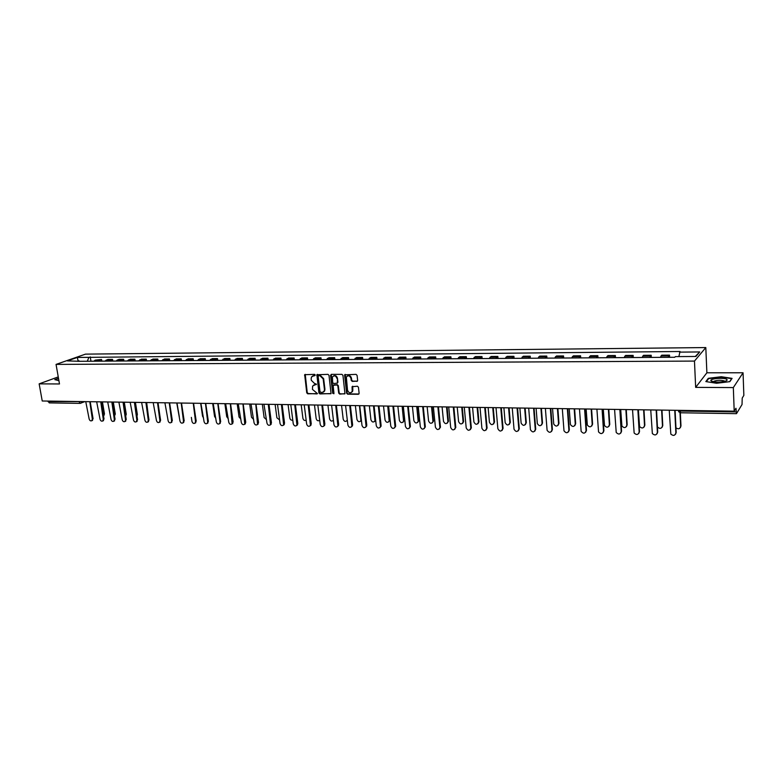 <?xml version="1.0" encoding="UTF-8"?>
<svg xmlns="http://www.w3.org/2000/svg" width="783" height="783" viewBox="0 0 783 783"><rect width="100%" height="100%" fill="white"/><g stroke="black" fill="none" stroke-linecap="round" stroke-linejoin="round"><path stroke-width="1.17" d="M315.295 375.047L314.6 374.362L304.675 374.705L306.74 392.831L307.729 393.81L317.467 393.614L312.446 389.386L312.603 386.039L316.42 384.15L314.512 383.455L311.321 380.323L311.145 378.855L311.507 376.907L315.295 375.047M356.852 381.409L357.655 380.411L357.077 375.37L356.05 374.362L344.598 374.822L346.605 393.183L347.623 394.182L358.33 394.28L359.123 393.301L358.428 387.233L357.41 386.234L352.076 386.704L352.193 391.5C350.324 393.526 348.768 393.076 347.515 390.159L346.35 377.014C348.249 375.067 349.795 375.546 350.999 378.424L351.224 380.391L352.252 381.39L357.449 381.135M694.472 361.08L695.656 387.379L733.328 387.575L734.2 411.163L42.233 400.994L39.15 383.856L59.488 383.964L56.053 364.398L694.472 361.08L705.806 347.564L85.494 354.131L56.053 364.398M328.997 375.351L327.979 374.362L316.88 374.744L318.926 392.939L319.924 393.918L331.043 393.585L328.997 375.351M331.326 374.362L341.926 374.362L342.944 375.36L344.96 393.673L339.714 394.103L338.706 393.115L337.845 385.931L336.837 384.933L333.147 385.353L333.959 393.369L332.716 393.36L330.553 375.351L331.326 374.362M733.328 387.575L743.057 372.777L743.85 395.395L742.206 398.087L742.039 404.508L736.49 413.659L735.971 408.266L734.2 411.163M743.057 372.777L706.883 372.796L705.806 347.564M49.554 402.834L48.047 401.591L81.628 401.571M47.959 401.082L48.047 401.591M58.255 376.907L39.15 383.856M98.541 361.169L99.803 360.102L95.183 360.141L93.921 361.198M95.183 360.141L101.545 359.475L101.829 361.149M99.803 360.102L101.545 359.475M112.811 361.071L112.537 359.387L107.868 359.426L104.873 361.129M109.551 361.1L112.537 359.387M123.929 361.002L123.655 359.299L118.938 359.338L115.962 361.051M120.69 361.022L123.655 359.299M135.175 360.924L134.901 359.221L130.125 359.25L127.169 360.973M131.955 360.943L134.901 359.221M146.548 360.846L146.284 359.133L141.449 359.172L138.522 360.894M143.358 360.865L146.284 359.133M158.058 360.767L157.794 359.045L152.91 359.084L150.003 360.826M154.897 360.787L157.794 359.045M169.715 360.689L169.451 358.957L164.499 358.986L161.621 360.738M166.573 360.709L169.451 358.957M181.499 360.611L181.245 358.859L176.234 358.898L173.376 360.66M178.397 360.63L181.245 358.859M193.43 360.523L193.176 358.771L188.106 358.81L185.277 360.581M190.357 360.552L193.176 358.771M205.508 360.444L205.254 358.683L200.125 358.722L197.326 360.503M202.464 360.464L205.254 358.683M217.733 360.366L217.488 358.585L212.291 358.624L209.521 360.415M214.718 360.386L217.488 358.585M230.114 360.278L229.859 358.487L224.604 358.526L221.863 360.337M227.129 360.297L229.859 358.487M242.642 360.19L242.397 358.389L237.073 358.438L234.362 360.249M239.696 360.209L242.397 358.389M255.327 360.102L255.082 358.291L249.699 358.34L247.007 360.16M252.41 360.121L255.082 358.291M268.168 360.023L267.933 358.193L262.471 358.242L259.819 360.072M265.29 360.043L267.933 358.193M281.175 359.935L280.94 358.095L275.41 358.144L272.797 359.984M278.337 359.955L280.94 358.095M294.349 359.837L294.114 357.997L288.516 358.037L285.932 359.896M291.54 359.857L294.114 357.997M307.69 359.749L307.455 357.89L301.788 357.939L299.243 359.808M304.92 359.769L307.455 357.89M321.196 359.661L320.971 357.792L315.226 357.831L312.72 359.72M318.475 359.681L320.971 357.792M334.879 359.563L334.654 357.684L328.84 357.733L326.364 359.622M332.198 359.583L334.654 357.684M348.748 359.475L348.523 357.577L342.641 357.625L340.204 359.534M346.106 359.495L348.523 357.577M362.793 359.377L362.578 357.469L356.608 357.518L354.21 359.436M360.2 359.397L362.578 357.469M377.024 359.28L376.809 357.361L370.76 357.41L368.411 359.338M374.47 359.299L376.809 357.361M391.441 359.182L391.236 357.254L385.109 357.302L382.799 359.24M388.936 359.201L391.236 357.254M406.054 359.084L405.848 357.136L399.643 357.185L397.373 359.143M403.597 359.103L405.848 357.136M420.863 358.986L420.667 357.028L414.373 357.077L412.152 359.045M418.455 358.996L420.667 357.028M435.877 358.878L435.681 356.911L429.299 356.96L427.126 358.937M433.518 358.898L435.681 356.911M451.086 358.78L450.9 356.794L444.431 356.842L442.307 358.839M448.786 358.79L450.9 356.794M466.511 358.673L466.325 356.676L459.778 356.725L457.693 358.731M464.27 358.692L466.325 356.676M482.152 358.565L481.966 356.559L475.33 356.608L473.294 358.624M479.959 358.585L481.966 356.559M498.008 358.457L497.831 356.431L491.098 356.48L489.121 358.516M495.874 358.477L497.831 356.431M514.079 358.35L513.912 356.314L507.081 356.363L505.162 358.408M512.013 358.36L513.912 356.314M530.385 358.242L530.228 356.187L523.298 356.236L521.429 358.301M528.388 358.252L530.228 356.187M546.925 358.125L546.769 356.059L539.741 356.108L537.931 358.183M544.988 358.144L546.769 356.059M563.691 358.017L563.545 355.932L556.419 355.981L554.667 358.076M561.822 358.027L563.545 355.932M580.712 357.9L580.565 355.795L573.332 355.854L571.649 357.958M578.911 357.909L580.565 355.795M597.977 357.782L597.84 355.668L590.499 355.727L588.885 357.841M596.245 357.792L597.84 355.668M615.487 357.665L615.36 355.531L607.911 355.59L606.365 357.723M613.833 357.674L615.36 355.531M633.261 357.537L633.144 355.394L625.588 355.453L624.1 357.606M631.685 357.547L633.144 355.394M651.299 357.42L651.192 355.257L643.518 355.316L642.099 357.479M649.802 357.43L651.192 355.257M669.612 357.293L669.504 355.12L661.723 355.179L660.372 357.361M668.193 357.302L669.504 355.12M79.592 361.296L67.416 360.904L77.302 357.449L88.88 357.351L87.314 361.247M678.871 356.598L680.026 351.498L88.88 357.351M679.458 352.125L699.718 351.939L695.881 356.471L675.347 356.617L674.77 357.263L77.674 361.315L79.063 360.816M58.49 378.258L54.8 379.608L58.921 380.734M695.656 387.379L706.883 372.796M732.085 378.365L721.29 376.731L708.302 378.316L705.845 381.575L716.602 383.269L729.844 381.644L732.085 378.365M90.965 361.217L90.231 356.872M77.302 357.449L78.104 360.826M695.304 356.48L699.718 351.939M708.331 379.011L708.302 378.316M314.766 375.732L312.74 375.869M313.826 384.972L316.342 384.57M305.243 374.362L307.23 392.567L308.218 393.546L317.007 393.898M317.458 374.362L319.415 392.674L320.413 393.653L330.935 393.751M318.661 375.732L318.133 376.417L320.022 391.882L321.999 392.577L324.152 391.255L324.446 389.474L323.154 378.884L319.944 375.732L318.73 375.703M323.389 392.146L324.642 390.991L324.935 389.21L324.446 389.474M319.151 375.488L320.433 375.488L323.643 378.629L324.935 389.21M333.744 384.923L337.316 384.678L338.325 385.667L339.176 392.851L340.194 393.839L344.843 393.878M331.238 374.362L333.196 393.095L333.881 393.78M336.964 378.443C335.819 375.634 334.312 375.135 332.413 376.936L332.667 382.554L333.675 383.543L337.365 383.112L337.444 378.189C336.749 375.909 335.447 375.155 333.548 375.918M337.258 383.288L337.453 382.574M337.444 378.189L337.933 382.319M347.525 375.889C349.453 375.106 350.764 375.86 351.469 378.169L351.694 380.137L352.722 381.135L357.322 381.145M351.508 392.41L352.663 391.236L352.83 389.934L352.36 390.198M352.683 386.215L352.83 389.934M345.205 374.372L347.084 392.919L348.102 393.918L358.937 394.006M103.444 415.577L101.682 401.963M102.446 401.875L104.452 413.835L103.943 415.499M85.758 401.63L89.135 418.925C89.693 420.628 90.593 421.215 91.826 420.696L92.325 419.003L89.791 401.689M90.192 401.708L93.079 418.68L92.022 420.608M114.455 415.538L112.546 402.09M113.32 402.09L115.297 414.06L114.514 415.9M125.564 415.293L123.528 402.188M124.311 402.296L126.269 414.285L125.681 416.018M55.143 379.735L58.529 378.502M711.326 381.135C714.722 382.358 719.205 382.427 724.774 381.331C727.084 380.655 727.691 379.97 726.624 379.266C723.835 377.396 710.064 378.561 710.847 380.587L711.326 381.135M724.627 381.37L724.265 380.93C720.8 379.961 717.326 380.088 713.832 381.292L713.46 381.801M706.344 381.654L708.635 378.6L721.221 377.054L731.684 378.639L729.619 381.673M96.671 401.796L100.028 419.189C100.606 420.911 101.516 421.499 102.769 420.951L103.268 419.267L100.753 401.855M102.064 401.904L101.164 401.855L104.012 418.944L102.925 420.882M107.711 401.953L111.049 419.453C111.636 421.195 112.566 421.783 113.829 421.205L114.328 419.531L111.842 402.012M112.214 402.022L115.062 419.208L113.956 421.156M135.43 402.462L137.368 414.52L136.976 416.086M146.666 402.57L148.388 416.076M158.039 402.697L159.918 415.91M118.889 402.119L122.197 419.717C122.804 421.489 123.743 422.076 125.035 421.469L125.515 419.796L123.058 402.178M123.42 402.188L126.249 419.473L125.114 421.43M130.184 402.286L133.482 419.982C134.099 421.792 135.058 422.37 136.359 421.724L136.839 420.06L134.412 402.345M134.764 402.354L137.563 419.737L136.408 421.714M141.625 402.452L144.904 420.256C145.53 422.086 146.499 422.663 147.83 421.988L148.29 420.334L145.902 402.521M146.235 402.521L149.015 420.011L147.83 421.988L148.555 421.655M153.194 402.628L156.453 420.53C157.089 422.389 158.088 422.967 159.438 422.252L159.889 420.618L157.52 402.687M157.853 402.697L160.603 420.285L159.419 422.272M164.91 402.795L168.139 420.814C168.805 422.703 169.813 423.27 171.183 422.517L171.614 420.892L169.285 402.863M169.608 402.863L172.329 420.559L171.134 422.566M176.762 402.971L179.973 421.097C180.648 423.016 181.685 423.583 183.065 422.791L183.496 421.176L181.196 403.039M181.499 403.039L184.191 420.843L183.007 422.849M191.355 417.378L191.952 421.381C192.647 423.339 193.695 423.897 195.104 423.055L195.515 421.46L193.244 403.216M193.538 403.216L196.21 421.127L195.016 423.143M200.908 403.323L204.069 421.665C204.784 423.662 205.86 424.21 207.289 423.329L207.681 421.753L205.449 403.392M205.723 403.392L208.366 421.411L207.172 423.437M213.201 403.509L216.343 421.959C217.077 423.995 218.173 424.533 219.622 423.593L219.994 422.047L217.801 403.568M218.066 403.578L220.669 421.704L219.485 423.74M225.651 403.685L228.763 422.252C229.527 424.327 230.642 424.866 232.111 423.867L230.31 403.754M230.554 403.764L233.138 421.998L231.944 424.043M238.257 403.871L241.34 422.556C242.133 424.67 243.268 425.189 244.756 424.132L242.965 403.94M243.2 403.95L245.754 422.301L244.56 424.347M251.02 404.057L254.074 422.859C254.896 425.012 256.051 425.531 257.558 424.406L255.787 404.136M256.012 404.136L258.527 422.595L257.333 424.66M263.94 404.253L266.974 423.172C267.815 425.365 269 425.864 270.526 424.67L268.285 404.361L268.775 404.322M268.98 404.322L271.456 422.908L270.272 424.973M277.025 404.439L277.534 404.498L280.03 423.476C280.911 425.727 282.115 426.206 283.661 424.934L281.43 404.557L281.919 404.517M282.115 404.517L284.552 423.212L283.377 425.286M290.287 404.635L290.796 404.694L293.253 423.799C294.173 426.089 295.406 426.559 296.953 425.198L294.741 404.752L295.24 404.713M295.416 404.713L297.824 423.534L296.64 425.609M303.706 404.831L304.225 404.889L306.652 424.112C307.602 426.461 308.864 426.911 310.43 425.463L308.218 404.948L308.727 404.909M308.884 404.909L311.262 423.848L310.088 425.932M317.311 405.036L317.829 405.095L320.218 424.435C321.216 426.843 322.498 427.273 324.074 425.727L321.882 405.154L322.39 405.105M322.537 405.114L324.867 424.171L323.702 426.255M331.082 405.242L331.62 405.291L333.959 424.768C335.007 427.224 336.318 427.626 337.904 425.991L335.711 405.349L336.24 405.31M336.367 405.31L338.657 424.494L337.493 426.588M345.049 405.447L345.577 405.496L347.887 425.1C348.983 427.616 350.324 427.998 351.91 426.246L349.737 405.555L350.265 405.516M350.373 405.516L352.624 424.826L351.469 426.921M177.007 403.01L179.307 416.722M200.654 403.323L202.552 416.233L203.521 417.907M212.682 403.499L214.571 416.487L215.824 418.357M224.868 403.676L226.727 416.742L228.264 418.748M237.2 403.862L239.04 417.006L240.861 419.101M249.689 404.038L251.5 417.27L253.604 419.414M262.325 404.224L264.116 417.535L266.504 419.678M275.117 404.419L276.888 417.799L279.56 419.913M288.075 404.605L289.818 418.073C290.317 419.815 291.305 420.491 292.783 420.089M301.191 404.801L302.913 418.357C303.52 420.275 304.607 420.892 306.163 420.217M314.482 404.997L316.166 418.631C316.929 420.755 318.113 421.303 319.699 420.265M327.93 405.193L329.594 418.915C330.573 421.283 331.845 421.704 333.411 420.187M341.564 405.388L343.199 419.208C344.226 421.626 345.518 422.027 347.094 420.402L347.251 419.708M347.349 420.559L346.683 421M355.365 405.594L356.97 419.502C358.046 421.978 359.377 422.35 360.943 420.618L359.475 405.702M361.423 420.481L360.503 421.283M369.351 405.8L370.927 419.796C372.062 422.331 373.413 422.673 374.979 420.833L373.511 405.858M375.644 420.021L374.509 421.587M383.513 406.005L385.06 420.089C386.254 422.683 387.634 423.006 389.19 421.048L387.732 406.074M388.329 406.123L389.826 419.815L388.701 421.88M397.872 406.22L399.379 420.393C400.642 423.055 402.051 423.339 403.597 421.254L402.139 406.279M402.726 406.289L404.185 420.119L403.079 422.184M412.416 406.436L413.894 420.696C415.225 423.417 416.654 423.672 418.181 421.46L416.742 406.494M417.31 406.504L418.748 420.422L417.652 422.487M359.182 405.653L359.73 405.711L361.991 425.433C363.146 428.007 364.516 428.36 366.092 426.5L363.938 405.77L364.477 405.731M364.565 405.731L366.777 425.159L365.632 427.254M373.52 405.858L374.068 405.917L376.29 425.776C377.504 428.409 378.894 428.732 380.469 426.755L378.336 405.976L378.874 405.937M378.952 405.937L381.115 425.502L379.98 427.596M388.045 406.074L388.603 406.132L390.776 426.118C392.048 428.82 393.477 429.113 395.033 426.999L392.919 406.191L393.467 406.152M393.526 406.152L395.64 425.844L394.524 427.939M402.756 406.289L403.323 406.348L405.447 426.471C406.808 429.231 408.256 429.495 409.793 427.244L407.708 406.416L408.266 406.367L410.37 426.197L409.264 428.281M427.146 406.651L428.595 421.009C430.004 423.799 431.462 424.014 432.96 421.655L431.531 406.71M432.099 406.72L433.498 420.735L432.422 422.791M417.682 406.514L418.249 406.563L420.334 426.823C421.763 429.652 423.231 429.877 424.748 427.489L422.693 406.631L423.26 406.592L425.296 426.549L424.2 428.634M442.082 406.866L443.501 421.323C444.989 424.171 446.467 424.347 447.935 421.861L446.525 406.935M447.083 406.945L448.444 421.048L447.387 423.094M432.803 406.729L433.381 406.788L435.407 427.185C436.924 430.082 438.421 430.259 439.899 427.733L437.883 406.857L438.46 406.817M438.451 406.817L440.428 426.901L439.351 428.986M457.233 407.199L458.603 421.646C460.179 424.552 461.676 424.689 463.105 422.057L461.725 407.16M462.264 407.16L463.605 421.675L462.547 423.407M448.13 406.954L448.718 407.013L450.695 427.547C452.3 430.503 453.817 430.65 455.256 427.978L453.288 407.082L453.866 407.043L455.765 427.264L454.708 429.338M472.58 407.424L473.911 421.968C475.575 424.944 477.101 425.042 478.472 422.252L477.131 407.385M477.659 407.395L478.961 421.871L477.933 423.72M463.673 407.189L464.27 407.248L466.198 427.919C467.891 430.944 469.428 431.041 470.818 428.213L468.9 407.317L469.487 407.268M469.438 407.277L471.327 427.821L470.28 429.701M488.132 407.561L489.424 422.301C491.195 425.335 492.732 425.384 494.044 422.448L492.752 407.61M493.261 407.62L494.523 422.066L493.515 424.034M479.441 407.414L480.038 407.473L481.907 428.291C483.708 431.384 485.264 431.433 486.595 428.458L484.736 407.542L485.333 407.503M485.264 407.522L487.085 428.066L486.067 430.063M503.9 407.777L505.162 422.673C506.993 425.707 508.559 425.727 509.841 422.732L508.588 407.845M509.087 407.855L510.301 422.34L509.322 424.357M495.424 407.649L496.031 407.708L497.851 428.712C499.711 431.795 501.296 431.825 502.588 428.79L500.787 407.786L501.404 407.737M501.306 407.757L503.068 428.389L502.079 430.425M519.883 408.012L521.126 423.143C523.044 426.069 524.62 426.05 525.853 423.065L524.639 408.08M525.129 408.09L526.303 422.683L525.354 424.67M511.632 407.894L512.248 407.953L514.03 429.241C515.977 432.216 517.573 432.196 518.816 429.172L517.074 408.021L517.69 407.982M517.573 408.002L519.276 428.771L518.317 430.797M536.101 408.246L537.324 423.623C539.321 426.441 540.906 426.373 542.09 423.407L540.926 408.325M541.396 408.325L542.521 423.016L541.601 424.993M528.065 408.129L528.701 408.197L530.434 429.769C532.469 432.637 534.075 432.568 535.269 429.564L533.595 408.266L534.221 408.217M534.075 408.246L535.719 429.162L534.789 431.169M552.544 408.491L553.747 424.102C555.822 426.813 557.427 426.696 558.553 423.76L557.437 408.56M557.888 408.569L558.974 423.368L558.093 425.316M544.743 408.374L545.379 408.442L547.092 430.298C549.196 433.058 550.821 432.94 551.966 429.965L550.351 408.511L550.987 408.472M550.811 408.501L552.397 429.554L551.496 431.541M569.221 408.736L570.425 424.582C572.559 427.185 574.174 427.029 575.26 424.112L574.184 408.804M574.614 408.814L575.662 423.711L574.81 425.639M561.656 408.628L562.311 408.687L563.995 430.836C566.168 433.479 567.802 433.322 568.898 430.366L567.352 408.765L567.988 408.716M567.802 408.746L569.319 429.955L568.448 431.913M586.134 408.98L587.328 425.071C589.53 427.557 591.155 427.361 592.202 424.474L591.165 409.059M591.586 409.069L592.594 424.073L591.772 425.962M578.823 408.873L579.479 408.941L581.143 431.374C583.384 433.909 585.028 433.704 586.075 430.777L584.598 409.02L585.244 408.971M585.028 409.01L586.477 430.366L585.645 432.285M603.292 409.235L604.496 425.56C606.747 427.939 608.381 427.694 609.38 424.836L608.401 409.313M608.802 409.313L609.761 424.425L608.978 426.295M596.235 409.137L596.91 409.196L598.545 431.913C600.845 434.34 602.499 434.095 603.507 431.198L602.098 409.274L602.763 409.225M602.509 409.264L603.899 430.777L603.106 432.666M620.704 409.489L621.908 426.05C624.217 428.321 625.852 428.037 626.821 425.198L625.881 409.568M626.273 409.578L627.173 424.797L626.439 426.618M613.911 409.392L614.586 409.46L616.211 432.461C618.56 434.771 620.224 434.496 621.203 431.619L619.852 409.538L620.528 409.489M620.253 409.529L621.565 431.188L620.821 433.048M638.37 409.783L639.574 426.539C641.933 428.702 643.577 428.389 644.507 425.58L643.626 409.91M643.988 409.832L644.849 425.169L644.155 426.941M631.852 409.656L632.537 409.724L634.142 433.009C636.54 435.211 638.214 434.898 639.153 432.04L637.881 409.803L638.566 409.754M638.262 409.793L639.505 431.619L638.791 433.43M657.436 426.901L657.505 427.029C659.903 429.094 661.557 428.741 662.457 425.952L661.635 410.223M661.978 410.194L662.78 425.541L662.124 427.273M650.056 409.92L650.751 409.989L652.347 433.547C654.784 435.661 656.467 435.309 657.368 432.48L656.174 410.067L656.868 410.028M656.536 410.067L657.71 432.05L657.045 433.811M675.954 427.841C678.411 429.436 679.977 428.927 680.672 426.344L680.006 412.729M680.339 412.778L680.975 425.923L680.378 427.596M668.535 410.194L669.24 410.263L670.825 434.095C673.311 436.111 674.985 435.72 675.866 432.921L674.75 410.341L675.455 410.292M675.093 410.341L676.189 432.49L675.572 434.193M678.078 410.331L679.977 411.055L736.108 411.887M650.389 356.059L642.706 356.118M632.302 356.196L624.726 356.245M614.479 356.324L607.021 356.382M596.92 356.451L589.56 356.51M579.606 356.578L572.363 356.637M562.546 356.705L555.411 356.754M545.731 356.833L538.694 356.882M529.161 356.95L522.212 356.999M512.816 357.068L505.965 357.117M496.696 357.185L489.952 357.234M480.811 357.302L474.155 357.351M465.131 357.42L458.574 357.469M449.677 357.537L443.198 357.586M434.428 357.645L428.037 357.694M419.385 357.753L413.081 357.802M404.547 357.87L398.332 357.909M389.905 357.978L383.768 358.017M375.458 358.076L369.4 358.125M361.198 358.183L355.218 358.232M347.123 358.291L341.222 358.33M333.235 358.389L327.411 358.428M319.523 358.487L313.777 358.536M305.987 358.594L300.31 358.634M292.627 358.692L287.018 358.731M279.423 358.78L273.893 358.829M266.396 358.878L260.935 358.917M253.535 358.976L248.142 359.015M240.831 359.064L235.497 359.103M228.274 359.162L223.018 359.201M215.883 359.25L210.686 359.289M203.639 359.338L198.5 359.377M191.541 359.426L186.471 359.466M179.591 359.514L174.58 359.554M167.787 359.603L162.835 359.642M156.12 359.691L151.227 359.73M144.591 359.779L139.746 359.808M133.198 359.857L128.412 359.896M121.933 359.945L117.205 359.974M110.804 360.023L106.136 360.063M668.741 355.922L660.94 355.981M90.153 401.699L91.053 401.748M112.312 402.022L113.212 402.071M134.999 402.354L135.899 402.403M146.548 402.531L147.449 402.57M158.235 402.697L159.135 402.746M182.038 403.049L182.938 403.098M194.164 403.225L195.055 403.274M206.428 403.402L207.319 403.451M231.425 403.774L232.316 403.822M244.159 403.959L245.05 404.008M283.348 404.537L284.239 404.586M296.747 404.733L297.628 404.782M78.897 401.532L80.15 403.372L81.08 403.128L81.549 401.601M679.947 410.361L680.574 412.69M49.231 402.893L80.15 403.372L84.809 401.62M314.052 375.478L313.562 375.732M315.177 384.57L314.678 384.825M308.218 393.546L307.729 393.81M307.23 392.567L306.74 392.831M305.047 375.086L304.548 375.331M320.413 393.653L319.924 393.918M319.415 392.674L318.926 392.939M317.252 375.096L316.763 375.341M323.643 378.629L323.154 378.884M320.433 375.488L319.944 375.732M104.452 413.835L103.728 414.138M92.325 419.003L93.079 418.68M115.297 414.06L114.572 414.373M126.269 414.285L125.554 414.608M103.268 419.267L104.012 418.944M114.328 419.531L115.062 419.208M137.368 414.52L136.771 414.794M125.515 419.796L126.249 419.473M136.839 420.06L137.563 419.737M148.29 420.334L149.015 420.011M159.889 420.618L160.603 420.285M171.614 420.892L172.329 420.559M183.496 421.176L184.191 420.843M195.515 421.46L196.21 421.127M207.681 421.753L208.366 421.411M219.994 422.047L220.669 421.704M232.463 422.34L233.138 421.998M245.079 422.644L245.754 422.301M257.861 422.947L258.527 422.595M270.81 423.26L271.456 422.908M283.916 423.574L284.552 423.212M297.188 423.887L297.824 423.534M310.636 424.21L311.262 423.848M324.25 424.533L324.867 424.171M338.05 424.866L338.657 424.494M352.027 425.198L352.624 424.826M375.595 419.551L375.077 419.884M389.826 419.815L389.259 420.177M404.185 420.119L403.636 420.481M418.748 420.422L418.21 420.794M366.19 425.531L366.777 425.159M380.538 425.874L381.115 425.502M395.082 426.226L395.64 425.844M409.812 426.578L410.37 426.197M433.498 420.735L432.97 421.107M424.758 426.931L425.296 426.549M448.444 421.048L447.935 421.42M439.899 427.293L440.428 426.901M463.595 421.362L463.096 421.743M455.246 427.655L455.765 427.264M478.951 421.685L478.462 422.066M470.808 428.027L471.317 427.635M486.586 428.409L487.075 428.007M123.587 402.188L124.771 402.208M170.068 402.873L171.262 402.893M218.849 403.588L220.062 403.607M257.059 404.145L258.282 404.165M270.115 404.341L271.349 404.361M310.322 404.928L311.565 404.948M324.064 405.134L325.327 405.154M338.002 405.34L339.264 405.359M352.115 405.545L353.378 405.565M366.415 405.76L367.687 405.77M380.91 405.966L382.192 405.986M395.601 406.181L396.893 406.201M410.488 406.406L411.789 406.426M425.58 406.622L426.892 406.641M440.878 406.847L442.199 406.866M456.391 407.082L457.722 407.101M472.12 407.307L473.461 407.326M488.073 407.542L489.424 407.561M504.252 407.777L505.612 407.806M520.656 408.021L522.036 408.041M537.304 408.266L538.694 408.286M554.188 408.511L555.587 408.54M571.316 408.765L572.735 408.785M588.699 409.02L590.128 409.039M606.345 409.284L607.784 409.303M624.247 409.548L625.705 409.568M642.412 409.812L643.89 409.832M660.862 410.086L662.359 410.106M736.47 413.659L680.447 412.778L678.509 411.643M679.018 410.977L679.497 410.361M305.174 374.46L304.675 374.705M317.369 374.489L316.88 374.744M324.642 390.991L324.152 391.255M91.826 420.696L92.58 420.373M713.851 381.859L713.832 381.292M713.352 381.781L710.847 380.587M102.769 420.951L103.513 420.628M113.829 421.205L114.572 420.882M125.035 421.469L125.769 421.137M136.359 421.724L137.094 421.401M159.438 422.252L160.153 421.92M171.183 422.517L171.888 422.184M183.065 422.791L183.77 422.448M195.104 423.055L195.799 422.712M207.289 423.329L207.975 422.977M219.622 423.593L220.307 423.251M232.111 423.867L232.786 423.515M244.756 424.132L245.422 423.779M257.558 424.406L258.214 424.043M270.526 424.67L271.172 424.317M283.661 424.934L284.298 424.582M296.953 425.198L297.589 424.846M310.43 425.463L311.057 425.1M324.074 425.727L324.691 425.365M337.904 425.991L338.51 425.619M351.91 426.246L352.507 425.874M375.546 420.471L374.979 420.833M389.748 420.677L389.19 421.048M404.145 420.882L403.597 421.254M418.719 421.088L418.181 421.46M366.092 426.5L366.679 426.128M380.469 426.755L381.047 426.373M395.033 426.999L395.601 426.627M409.793 427.244L410.341 426.862M433.488 421.283L432.96 421.655M424.748 427.489L425.286 427.107M448.444 421.479L447.935 421.861M439.899 427.733L440.428 427.342M463.605 421.675L463.105 422.057M455.256 427.978L455.775 427.587M478.961 421.871L478.472 422.252M470.818 428.213L471.327 427.821M486.595 428.458L487.085 428.066"/></g></svg>
